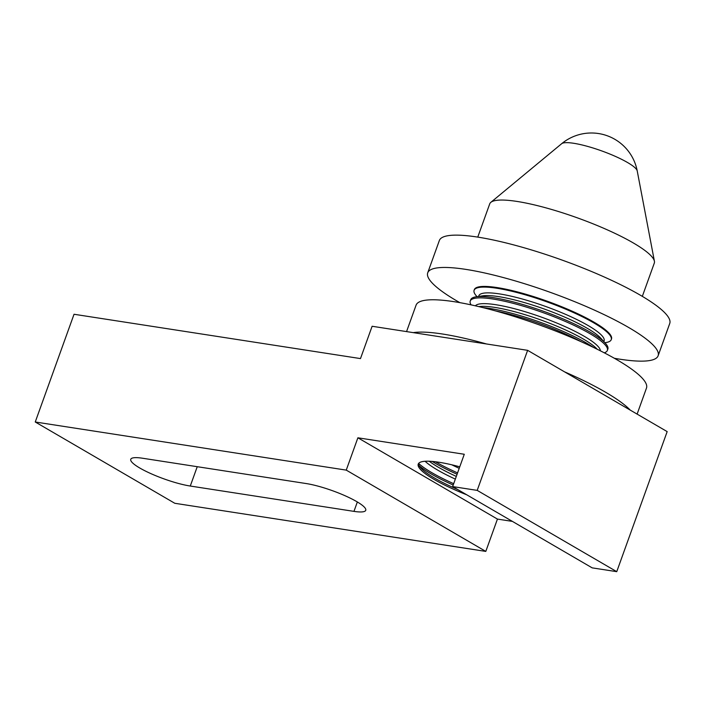 <?xml version="1.0" encoding="UTF-8"?>
<svg xmlns="http://www.w3.org/2000/svg" width="705" height="705" viewBox="0 0 705 705"><rect width="100%" height="100%" fill="white"/><g stroke="black" fill="none" stroke-linecap="round" stroke-linejoin="round"><path stroke-width="1.06" d="M451.782 464.798A66.57 12.584 -160.2 0 0 459.219 468.332M456.311 476.413A66.57 12.584 19.8 0 1 438.501 467.327A66.57 12.584 19.8 0 1 429.23 461.237M425.097 461.273A66.57 12.584 -160.2 0 0 437.532 470.015A66.57 12.584 -160.2 0 0 455.342 479.1M457.66 489.508A66.57 12.584 19.8 0 1 434.624 478.096A66.57 12.584 19.8 0 1 420.876 468.023A66.57 12.584 19.8 0 1 418.567 463.485M466.78 494.813A66.57 12.584 19.8 0 1 434.139 479.444A66.57 12.584 19.8 0 1 418.224 464.128A66.57 12.584 19.8 0 1 459.766 466.816M637.117 414.108L646.476 388.094A122.432 23.15 -160.2 0 0 617.219 359.92A122.432 23.15 -160.2 0 0 493.676 310.411A122.432 23.15 -160.2 0 0 416.082 305.15L406.556 331.597M486.468 343.961A122.432 23.15 -160.2 0 0 413.271 332.637L527.622 350.332L477.197 490.38L452.645 486.582L464.278 454.267L357.884 437.796L346.252 470.12L35.25 421.995L74.034 314.263L360.484 358.589L372.117 326.265L413.271 332.637M564.546 371.843L630.244 410.107A122.432 23.15 -160.2 0 0 605.577 392.236A122.432 23.15 -160.2 0 0 564.546 371.843L527.622 350.332M142.533 458.232L306.217 483.56A37.894 7.165 19.8 0 1 345.758 496.047A37.894 7.165 19.8 0 1 365.745 510.305A37.894 7.165 19.8 0 1 353.963 511.372L190.279 486.036A37.894 7.165 19.8 0 1 150.738 473.557A37.894 7.165 19.8 0 1 130.751 459.299A37.894 7.165 19.8 0 1 142.533 458.232M630.244 410.107L667.168 431.61L616.743 571.667L592.191 567.869L452.645 486.582M357.884 437.796L497.439 519.083L512.42 521.4M346.252 470.12L485.798 551.407L174.796 503.282L35.25 421.995M485.798 551.407L497.439 519.083M477.197 490.38L616.743 571.667M477.761 237.109L489.719 203.877A87.455 16.541 19.8 0 1 490.856 202.335A87.455 16.541 19.8 0 1 549.521 208.865A87.455 16.541 19.8 0 1 633.39 242.996A87.455 16.541 19.8 0 1 654.407 261.211A87.455 16.541 19.8 0 1 654.293 263.124L642.326 296.364M459.854 302.648A122.432 23.15 19.8 0 1 456.981 301A122.432 23.15 19.8 0 1 427.715 272.826A122.432 23.15 19.8 0 1 505.318 278.096A122.432 23.15 19.8 0 1 628.851 327.596A122.432 23.15 19.8 0 1 658.117 355.778A122.432 23.15 19.8 0 1 614.346 358.272M427.715 272.826L439.356 240.511A122.432 23.15 19.8 0 1 516.95 245.772A122.432 23.15 19.8 0 1 640.484 295.28A122.432 23.15 19.8 0 1 669.75 323.454L658.117 355.778M471.099 304.868A72.879 13.783 19.8 0 1 470.226 301.061A72.879 13.783 19.8 0 1 516.413 304.199A72.879 13.783 19.8 0 1 589.944 333.659A72.879 13.783 19.8 0 1 607.366 350.438A72.879 13.783 19.8 0 1 604.264 352.817M607.366 350.438L607.851 349.09A72.879 13.783 -160.2 0 0 605.48 343.353A72.879 13.783 -160.2 0 0 590.429 332.319A72.879 13.783 -160.2 0 0 476.192 296.805A72.879 13.783 -160.2 0 0 470.711 299.713L470.226 301.061M593.487 347.433A72.879 13.783 -160.2 0 0 586.551 343.088A72.879 13.783 -160.2 0 0 482.837 307.591M477.056 296.673L476.474 296.029A72.879 13.783 19.8 0 1 474.104 290.284A72.879 13.783 19.8 0 1 520.29 293.421A72.879 13.783 19.8 0 1 593.822 322.89A72.879 13.783 19.8 0 1 611.244 339.66A72.879 13.783 19.8 0 1 605.762 342.568L604.89 342.7M474.104 290.284L474.342 289.614A72.879 13.783 19.8 0 1 520.537 292.751A72.879 13.783 19.8 0 1 594.068 322.22A72.879 13.783 19.8 0 1 611.491 338.99L611.244 339.66M495.677 310.967A72.879 13.783 19.8 0 1 581.44 341.846M435.505 461.775A72.879 13.783 -160.2 0 0 435.769 461.925A72.879 13.783 -160.2 0 0 457.571 472.914M418.611 463.441A72.879 13.783 -160.2 0 0 431.892 472.702A72.879 13.783 -160.2 0 0 453.685 483.683M432.209 461.423A72.879 13.783 -160.2 0 0 435.285 463.273A72.879 13.783 -160.2 0 0 457.087 474.262M419.184 465.723A72.879 13.783 -160.2 0 0 431.407 474.042A72.879 13.783 -160.2 0 0 453.2 485.031M197.241 466.701L190.279 486.036M357.347 501.969L353.963 511.372M603.788 341.476A66.57 12.584 -160.2 0 0 588.182 325.569A66.57 12.584 -160.2 0 0 519.488 298.241A66.57 12.584 -160.2 0 0 478.695 296.435M600.36 350.817A66.57 12.584 -160.2 0 0 584.304 336.347A66.57 12.584 -160.2 0 0 519.136 309.98A66.57 12.584 -160.2 0 0 475.382 305.82M637.223 170.918A46.645 46.645 0 0 0 561.656 143.705A40.405 7.64 19.8 0 1 588.763 146.728A40.405 7.64 19.8 0 1 627.512 162.502A40.405 7.64 19.8 0 1 637.223 170.918L654.407 261.211M605.48 343.353L600.96 338.338A66.57 12.584 -160.2 0 0 587.212 328.266A66.57 12.584 -160.2 0 0 482.872 295.827L476.192 296.805M597.197 349.239L597.082 349.116A66.57 12.584 -160.2 0 0 583.335 339.035A66.57 12.584 -160.2 0 0 478.995 306.596L478.827 306.622M561.656 143.705L490.856 202.335"/></g></svg>
